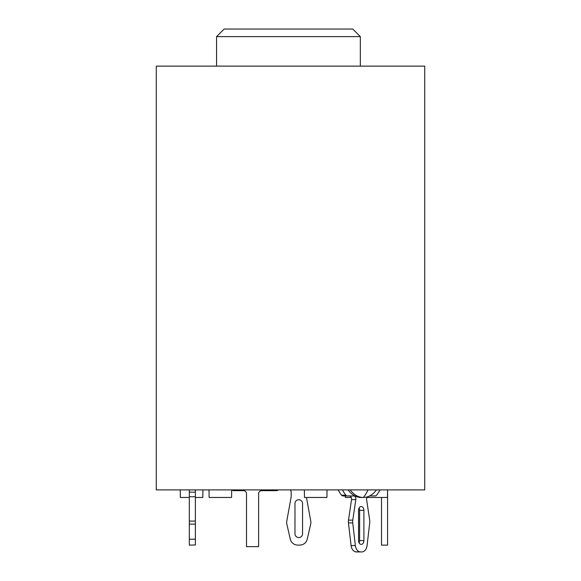<?xml version="1.0" encoding="UTF-8"?>
<svg xmlns="http://www.w3.org/2000/svg" width="581" height="581" viewBox="0 0 581 581"><rect width="100%" height="100%" fill="white"/><g stroke="black" fill="none" stroke-linecap="round" stroke-linejoin="round"><path stroke-width="0.87" d="M156.282 489.899L424.718 489.899L424.718 66.132L156.282 66.132L156.282 489.899M360.336 66.132L360.336 36.618L216.56 36.618L216.56 66.132M360.336 36.618L352.769 29.05L224.128 29.05L216.56 36.618M231.696 489.899L231.565 497.467L209.124 497.467L208.993 489.899M381.528 497.467L381.528 545.138L387.578 545.138L387.578 489.899L387.447 497.467L366.858 497.467M278.328 489.899A3.028 3.028 0 0 1 276.324 490.654L261.646 490.654A3.028 3.028 0 0 0 258.618 493.683L258.618 546.656L246.511 546.656L246.511 493.683A3.028 3.028 0 0 0 243.483 490.654L233.947 490.654A3.028 3.028 0 0 1 231.95 489.899M195.369 544.978L189.319 545.138L195.369 544.978L195.369 524.127L189.319 524.127L189.319 544.978M195.369 489.899L195.369 524.127M189.319 489.899L189.319 524.127M195.369 496.711L189.319 496.711M369.603 495.949L375.173 495.949A3.028 2.142 90 0 0 376.604 495.179A32.536 23.008 90 0 0 379.938 489.899M342.5 489.899A32.536 23.008 90 0 0 345.833 495.179A3.028 2.142 90 0 0 347.271 495.949L353.727 495.949A3.028 2.142 -90 0 1 355.826 499.602L352.776 520.126A7.568 5.352 90 0 0 352.732 522.907L355.361 545.566A7.568 5.352 90 0 0 360.067 551.863A15.135 10.705 90 0 0 361.222 551.95A15.135 10.705 90 0 0 362.377 551.863A7.568 5.352 90 0 0 367.076 545.566L369.712 522.907A7.568 5.352 90 0 0 369.669 520.126L366.618 499.602A3.028 2.142 -90 0 1 367.141 496.922M363.895 540.599L363.895 510.329A3.784 2.673 -90 0 0 361.222 506.545A3.784 2.673 -90 0 0 358.542 510.329L358.542 540.599A3.784 2.673 -90 0 0 361.222 544.382A3.784 2.673 -90 0 0 363.895 540.599L359.617 540.599A3.784 2.673 -90 0 1 359.08 542.872M359.08 508.063A3.784 2.673 -90 0 1 359.617 510.329L359.617 540.599M338.222 489.899A32.536 23.008 90 0 0 341.555 495.179A3.028 2.142 90 0 0 342.986 495.949L347.271 495.949M349.45 495.949A3.028 2.142 -90 0 1 351.541 499.602L348.491 520.126A7.568 5.352 90 0 0 348.447 522.907L351.084 545.566A7.568 5.352 90 0 0 355.783 551.863A15.135 10.705 90 0 0 356.937 551.95L361.222 551.95M348.113 489.899A26.486 18.73 90 0 0 361.222 497.467L363.365 497.467A26.486 18.73 -90 0 1 350.256 489.899M376.466 489.899A26.486 18.73 -90 0 1 363.365 497.467A35.02 24.765 90 0 0 367.998 489.899M327.045 489.899L326.907 497.467L304.473 497.467L304.342 489.899M351.302 497.467L345.339 497.467L345.31 495.949M202.936 489.899L202.805 497.467L195.369 497.467M189.319 497.467L180.371 497.467L180.233 489.899M306.47 497.467L310.755 521.084A7.568 7.568 0 0 1 310.682 524.127L307.233 539.183A7.568 7.568 0 0 1 300.951 544.978A15.135 15.135 0 0 1 296.586 544.978A7.568 7.568 0 0 1 290.297 539.183L286.847 524.127A7.568 7.568 0 0 1 286.782 521.084L291.197 496.711L291.197 492.165A3.028 3.028 0 0 0 290.173 489.899M302.548 503.516A3.784 3.784 0 0 0 298.765 499.733A3.784 3.784 0 0 0 294.981 503.516L294.981 533.786A3.784 3.784 0 0 0 298.765 537.57A3.784 3.784 0 0 0 302.548 533.786L302.548 503.516M189.319 492.165L195.369 492.165M189.319 521.084L195.369 521.084M189.319 539.183L195.369 539.183M359.617 510.329L363.895 510.329M345.833 495.179L341.555 495.179M351.541 499.602L355.826 499.602M348.491 520.126L352.776 520.126M352.732 522.907L348.447 522.907M351.084 545.566L355.361 545.566M355.783 551.863L360.067 551.863"/></g></svg>
